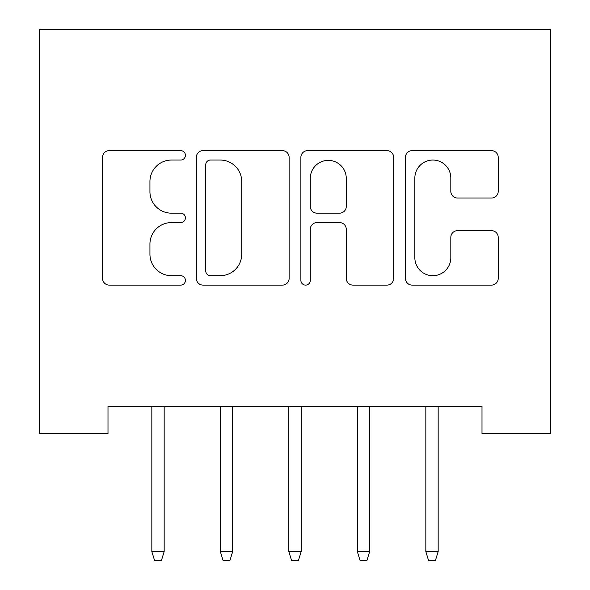 <?xml version="1.0" encoding="UTF-8"?>
<svg xmlns="http://www.w3.org/2000/svg" width="590" height="590" viewBox="0 0 590 590"><rect width="100%" height="100%" fill="white"/><g stroke="black" fill="none" stroke-linecap="round" stroke-linejoin="round"><path stroke-width="0.89" d="M185.408 155.34A4.705 4.705 0 0 0 180.702 150.634L109.261 150.634A6.726 6.726 0 0 0 102.535 157.36L102.535 278.384A6.726 6.726 0 0 0 109.261 285.11L180.702 285.11A4.705 4.705 0 0 0 185.408 280.398A4.705 4.705 0 0 0 180.702 275.692L171.454 275.692A21.513 21.513 0 0 1 149.941 254.179L149.941 244.09A21.513 21.513 0 0 1 171.454 222.578L180.702 222.578A4.705 4.705 0 0 0 185.408 217.872A4.705 4.705 0 0 0 180.702 213.167L171.454 213.167A21.513 21.513 0 0 1 149.941 191.647L149.941 181.565A21.513 21.513 0 0 1 171.454 160.045L180.702 160.045A4.705 4.705 0 0 0 185.408 155.34M491.5 198.034A6.726 6.726 0 0 0 498.218 191.315L498.218 157.36A6.726 6.726 0 0 0 491.5 150.634L412.159 150.634A6.726 6.726 0 0 0 405.433 157.36L405.433 278.384A6.726 6.726 0 0 0 412.159 285.11L491.5 285.11A6.726 6.726 0 0 0 498.218 278.384L498.218 237.372A6.726 6.726 0 0 0 491.5 230.646L457.545 230.646A6.726 6.726 0 0 0 450.819 237.372L450.819 257.705A17.988 17.988 0 0 1 432.831 275.692A17.988 17.988 0 0 1 414.851 257.705L414.851 178.033A17.988 17.988 0 0 1 432.831 160.045A17.988 17.988 0 0 1 450.819 178.033L450.819 191.315A6.726 6.726 0 0 0 457.545 198.034L491.5 198.034M482 406.245L108 406.245L108 433.643L39.501 433.643L39.501 29.5L550.5 29.5L550.5 433.643L482 433.643L482 406.245M289.115 157.36A6.726 6.726 0 0 0 282.396 150.634L203.056 150.634A6.726 6.726 0 0 0 196.33 157.36L196.33 278.384A6.726 6.726 0 0 0 203.056 285.11L282.396 285.11A6.726 6.726 0 0 0 289.115 278.384L289.115 157.36M307.604 150.634L386.944 150.634A6.726 6.726 0 0 1 393.67 157.36L393.67 278.384A6.726 6.726 0 0 1 386.944 285.11L352.99 285.11A6.726 6.726 0 0 1 346.271 278.384L346.271 229.304A6.726 6.726 0 0 0 339.545 222.578L317.022 222.578A6.726 6.726 0 0 0 310.296 229.304L310.296 280.398A4.705 4.705 0 0 1 305.591 285.11A4.705 4.705 0 0 1 300.885 280.398L300.885 157.36A6.726 6.726 0 0 1 307.604 150.634M210.453 160.045A4.705 4.705 0 0 0 205.748 164.758L205.748 270.987A4.705 4.705 0 0 0 210.453 275.692L220.203 275.692A21.513 21.513 0 0 0 241.716 254.179L241.716 181.565A21.513 21.513 0 0 0 220.203 160.045L210.453 160.045M346.271 178.372A17.988 17.988 0 0 0 328.283 160.384A17.988 17.988 0 0 0 310.296 178.372L310.296 206.441A6.726 6.726 0 0 0 317.022 213.167L339.545 213.167A6.726 6.726 0 0 0 346.271 206.441L346.271 178.372M164.168 551.598L161.431 560.5L154.58 560.5L151.837 551.598L164.168 551.598L164.168 406.245M151.837 551.598L151.837 406.245M232.667 551.598L229.923 560.5L223.079 560.5L220.335 551.598L232.667 551.598L232.667 406.245M220.335 551.598L220.335 406.245M301.166 551.598L298.422 560.5L291.578 560.5L288.834 551.598L301.166 551.598L301.166 406.245M288.834 551.598L288.834 406.245M369.665 551.598L366.921 560.5L360.077 560.5L357.334 551.598L369.665 551.598L369.665 406.245M357.334 551.598L357.334 406.245M438.164 551.598L435.42 560.5L428.569 560.5L425.832 551.598L438.164 551.598L438.164 406.245M425.832 551.598L425.832 406.245"/></g></svg>
